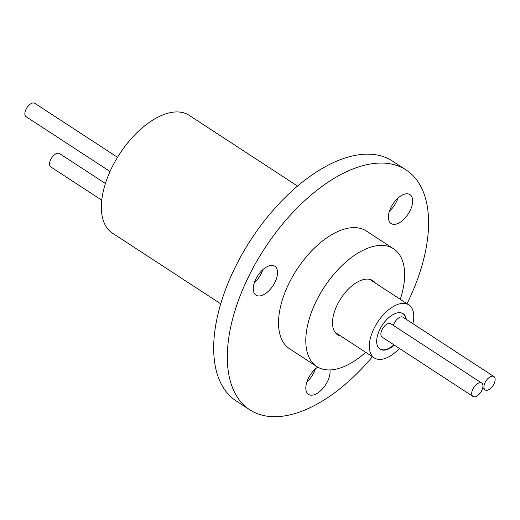 <?xml version="1.0" encoding="UTF-8"?>
<svg xmlns="http://www.w3.org/2000/svg" width="520" height="520" viewBox="0 0 520 520"><rect width="100%" height="100%" fill="white"/><g stroke="black" fill="none" stroke-linecap="round" stroke-linejoin="round"><path stroke-width="0.78" d="M399.399 348.406A31.629 16.718 -56.9 0 1 374.257 357.897A31.629 16.718 -56.9 0 1 373.854 328.803A31.629 16.718 -56.9 0 1 408.844 304.922A31.629 16.718 -56.9 0 1 412.932 323.694M406.289 319.351A21.164 11.187 123.1 0 0 403.117 313.69A21.164 11.187 123.1 0 0 379.71 329.667A21.164 11.187 123.1 0 0 379.977 349.135A21.164 11.187 123.1 0 0 394.381 345.131M405.834 319.059A21.164 11.187 123.1 0 0 402.89 313.547M472.869 389.097A7.989 4.219 123.1 0 0 472.973 396.442A7.989 4.219 123.1 0 0 481.806 390.41A7.989 4.219 123.1 0 0 481.702 383.065A7.989 4.219 123.1 0 0 472.869 389.097M481.702 383.065L390.851 323.745A7.989 4.219 123.1 0 0 382.012 329.778A7.989 4.219 123.1 0 0 382.115 337.123L472.973 396.442M485.062 382.584A7.989 4.219 123.1 0 0 485.166 389.928A7.989 4.219 123.1 0 0 494 383.903A7.989 4.219 123.1 0 0 493.896 376.551A7.989 4.219 123.1 0 0 485.062 382.584M493.896 376.551L403.046 317.239A7.989 4.219 123.1 0 0 394.212 323.264A7.989 4.219 123.1 0 0 393.393 325.409M375.329 283.043A32.273 17.056 123.1 0 0 372.847 280.663A32.273 17.056 123.1 0 0 337.155 305.026A32.273 17.056 123.1 0 0 337.565 334.704A32.273 17.056 123.1 0 0 340.743 336.018M101.751 200.2L50.791 166.933A7.989 4.219 -56.9 0 1 50.694 159.588A7.989 4.219 -56.9 0 1 59.527 153.556L105.41 183.514M110.032 171.496L26.104 116.701A7.989 4.219 -56.9 0 1 26 109.356A7.989 4.219 -56.9 0 1 34.834 103.324L117.533 157.313M317.694 367.107A17.251 9.12 123.1 0 0 308.288 378.482A17.251 9.12 123.1 0 0 308.503 394.355A17.251 9.12 123.1 0 0 327.587 381.329A17.251 9.12 123.1 0 0 329.927 369.935M315.374 368.94A17.251 9.12 -56.9 0 1 313.957 372.431A17.251 9.12 -56.9 0 1 306.872 381.973M410.169 210.503A17.251 9.12 123.1 0 0 409.949 194.63A17.251 9.12 123.1 0 0 390.865 207.656A17.251 9.12 123.1 0 0 391.085 223.529A17.251 9.12 123.1 0 0 410.169 210.503M397.956 198.114A17.251 9.12 -56.9 0 1 396.539 201.604A17.251 9.12 -56.9 0 1 389.447 211.146M275.048 282.1A17.251 9.12 123.1 0 0 274.827 266.227A17.251 9.12 123.1 0 0 255.743 279.253A17.251 9.12 123.1 0 0 255.964 295.126A17.251 9.12 123.1 0 0 275.048 282.1M262.834 269.711A17.251 9.12 -56.9 0 1 261.417 273.202A17.251 9.12 -56.9 0 1 254.326 282.744M220.721 303.823L112.359 233.077A70.291 37.148 -56.9 0 1 111.462 168.428A70.291 37.148 -56.9 0 1 189.215 115.356L297.577 186.108M407.017 303.732A143.143 75.641 123.1 0 0 408.018 301.678A143.143 75.641 123.1 0 0 406.204 170.027L392.574 161.129A143.143 75.641 123.1 0 0 234.254 269.197A143.143 75.641 123.1 0 0 236.067 400.849L249.697 409.747A143.143 75.641 123.1 0 0 372.431 356.707M406.204 170.027A143.143 75.641 123.1 0 0 247.878 278.096A143.143 75.641 123.1 0 0 249.697 409.747M393.634 248.82L366.379 231.03A70.291 37.148 123.1 0 0 288.632 284.096A70.291 37.148 123.1 0 0 289.523 348.745L316.778 366.541A70.291 37.148 -56.9 0 1 315.887 301.892A70.291 37.148 -56.9 0 1 393.634 248.82A70.291 37.148 -56.9 0 1 400.276 299.332M365.69 352.307A70.291 37.148 -56.9 0 1 316.778 366.541M379.756 348.978A21.164 11.187 123.1 0 0 393.926 344.832M335.088 332.325L374.257 357.897M485.166 389.928L482.619 388.271M369.675 279.351L408.844 304.922"/></g></svg>
